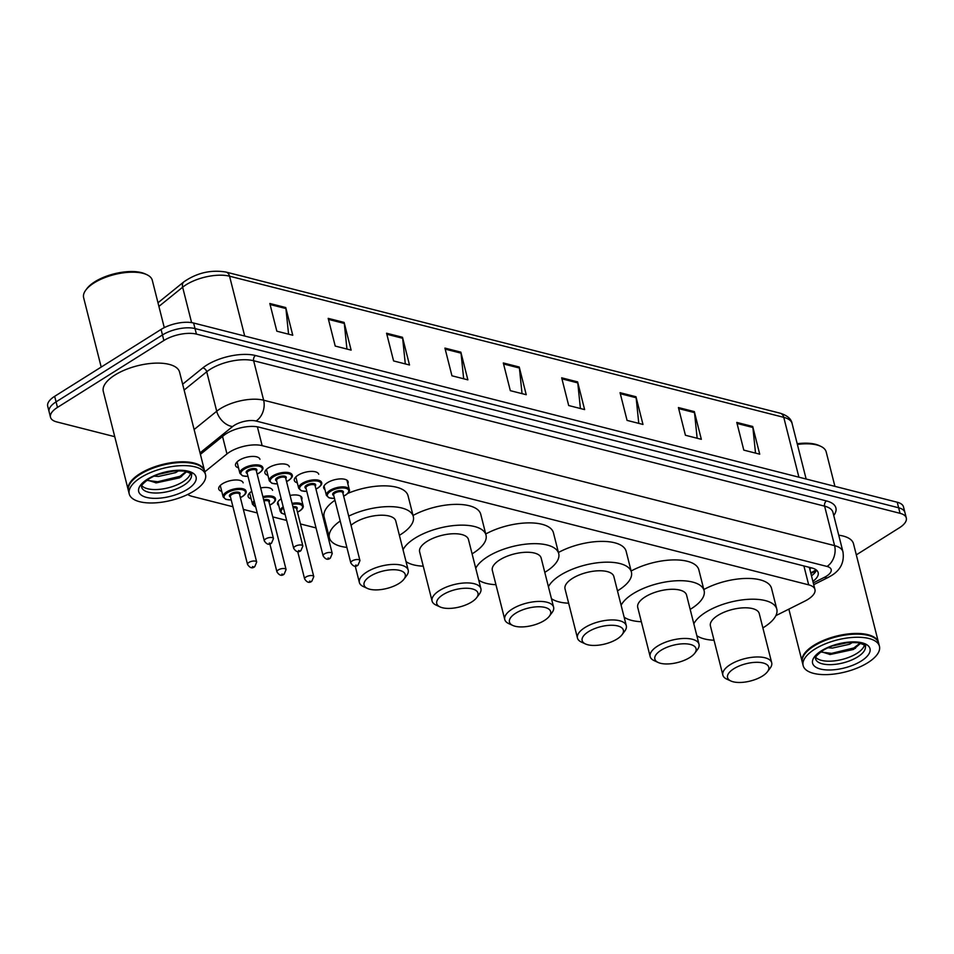 <?xml version="1.0" encoding="UTF-8"?>
<svg xmlns="http://www.w3.org/2000/svg" width="954" height="954" viewBox="0 0 954 954"><rect width="100%" height="100%" fill="white"/><g stroke="black" fill="none" stroke-linecap="round" stroke-linejoin="round"><path stroke-width="1.43" d="M278.759 505.584A12.593 5.283 -14.2 0 1 277.542 503.998A12.593 5.283 -14.2 0 1 281.168 498.811M251.152 498.906A12.593 5.283 -14.2 0 1 248.147 496.509A12.593 5.283 -14.2 0 1 251.773 491.322M221.757 491.417A12.593 5.283 -14.2 0 1 218.752 489.02A12.593 5.283 -14.2 0 1 222.473 483.773A12.593 5.283 -14.2 0 1 235.173 479.981A12.593 5.283 -14.2 0 1 243.163 482.843M324.932 489.533A12.593 5.283 -14.2 0 1 323.716 487.947A12.593 5.283 -14.2 0 1 327.437 482.7A12.593 5.283 -14.2 0 1 340.149 478.908A12.593 5.283 -14.2 0 1 348.138 481.77A12.593 5.283 -14.2 0 1 347.816 483.75M297.326 482.855A12.593 5.283 -14.2 0 1 294.321 480.458A12.593 5.283 -14.2 0 1 298.042 475.211A12.593 5.283 -14.2 0 1 310.742 471.419A12.593 5.283 -14.2 0 1 318.731 474.281M267.931 475.366A12.593 5.283 -14.2 0 1 264.926 472.969A12.593 5.283 -14.2 0 1 268.646 467.722A12.593 5.283 -14.2 0 1 281.347 463.93A12.593 5.283 -14.2 0 1 289.336 466.792M238.536 467.877A12.593 5.283 -14.2 0 1 235.531 465.492A12.593 5.283 -14.2 0 1 239.239 460.233A12.593 5.283 -14.2 0 1 251.951 456.441A12.593 5.283 -14.2 0 1 259.941 459.315M775.864 615.64L804.854 601.115A23.611 9.898 165.8 0 0 807.978 599.362A23.611 9.898 165.8 0 0 814.954 589.512A23.611 9.898 165.8 0 0 808.682 584.85L262.147 445.649A23.611 9.898 165.8 0 0 226.957 453.925L204.824 471.825M808.992 567.248A23.611 9.898 -14.2 0 1 809.696 568.739L814.954 589.512M187.759 494.446A23.611 9.898 165.8 0 0 192.052 496.342L232.943 506.753M243.353 509.412L257.246 512.942M272.761 516.901L286.641 520.431M300.45 523.949L316.036 527.92M326.447 530.579L327.639 530.877M290.052 495.436A12.593 5.283 -14.2 0 1 301.965 497.821A12.593 5.283 -14.2 0 1 301.643 499.801M260.657 487.947A12.593 5.283 -14.2 0 1 272.558 490.332M812.891 581.356A23.611 9.898 165.8 0 0 818.162 572.65A23.611 9.898 165.8 0 0 811.902 567.988L258.987 427.165A23.611 9.898 165.8 0 0 223.796 435.441L200.4 454.354M816.493 570.122A23.611 9.898 -14.2 0 1 811.484 575.811M114.742 436.682L56.763 421.918A23.611 9.898 -14.2 0 1 50.502 417.256A23.611 9.898 -14.2 0 1 57.478 407.406L163.873 340.506A23.611 9.898 -14.2 0 1 196.417 334.103L900.039 513.312A23.611 9.898 -14.2 0 1 906.3 517.974A23.611 9.898 -14.2 0 1 899.336 527.824L856.31 554.87M50.502 417.256L47.7 406.177A23.611 9.898 -14.2 0 1 54.664 396.327L161.071 329.428A23.611 9.898 -14.2 0 1 193.614 323.024L897.237 502.233L898.632 507.778A23.611 9.898 -14.2 0 1 904.893 512.441A23.611 9.898 -14.2 0 0 898.632 507.778L195.01 328.57L898.632 507.778L900.039 513.312M161.071 329.428L162.466 334.961A23.611 9.898 -14.2 0 1 195.01 328.57A23.611 9.898 -14.2 0 0 162.466 334.961L56.071 401.872L162.466 334.961L163.873 340.506M49.107 411.711A23.611 9.898 -14.2 0 1 56.071 401.872A23.611 9.898 -14.2 0 0 49.107 411.711M269.827 303.491L276.839 331.193L292.759 335.248L285.747 307.546L269.827 303.491M288.561 334.186L285.926 308.547A6.296 4.52 -75.7 0 0 285.747 307.546M328.2 318.362L335.212 346.063L351.132 350.118L344.12 322.416L328.2 318.362M346.934 349.045L344.299 323.418A6.296 4.52 -75.7 0 0 344.12 322.416M386.573 333.22L393.585 360.934L409.493 364.988L402.493 337.275L386.573 333.22M405.295 363.915L402.66 338.288A6.296 4.52 -75.7 0 0 402.493 337.275M444.934 348.091L451.946 375.793L467.865 379.847L460.854 352.145L444.934 348.091M463.668 378.786L461.032 353.147A6.296 4.52 -75.7 0 0 460.854 352.145M736.786 422.419L743.798 450.121L759.718 454.176L752.706 426.474L736.786 422.419M755.52 453.114L752.885 427.487A6.296 4.52 -75.7 0 0 752.706 426.474M678.413 407.561L685.425 435.262L701.345 439.317L694.333 411.615L678.413 407.561M697.147 438.244L694.512 412.617A6.296 4.52 -75.7 0 0 694.333 411.615M620.052 392.69L627.064 420.392L642.972 424.447L635.972 396.745L620.052 392.69M638.775 423.385L636.139 397.746A6.296 4.52 -75.7 0 0 635.972 396.745M561.679 377.82L568.691 405.533L584.611 409.588L577.599 381.874L561.679 377.82M580.414 408.515L577.778 382.888A6.296 4.52 -75.7 0 0 577.599 381.874M503.307 362.961L510.318 390.663L526.238 394.717L519.226 367.016L503.307 362.961M522.041 393.644L519.405 368.017A6.296 4.52 -75.7 0 0 519.226 367.016M897.237 502.233A23.611 9.898 -14.2 0 1 903.498 506.896L906.3 517.974M797.21 443.729A33.843 14.191 -14.2 0 1 819.009 445.518L820.631 446.269A35.417 14.859 -14.2 0 1 826.2 451.946L834.917 486.361M797.401 444.445A35.417 14.859 -14.2 0 1 820.631 446.269M802.278 662.124A39.352 16.504 -14.2 0 1 802.183 661.778A39.352 16.504 -14.2 0 1 813.798 645.369A39.352 16.504 -14.2 0 1 853.508 633.516A39.352 16.504 -14.2 0 1 878.479 642.471A39.352 16.504 -14.2 0 1 878.551 642.829M838.733 535.194A39.352 16.504 -14.2 0 1 853.508 543.78L878.479 642.471M804.937 653.812A38.959 16.337 -14.2 0 1 805.069 653.633A38.959 16.337 -14.2 0 1 814.156 645.786A38.959 16.337 -14.2 0 1 872.063 636.676A38.959 16.337 -14.2 0 1 872.254 636.771M803.149 665.594L802.362 662.47A39.352 16.504 -14.2 0 1 804.806 653.991A39.352 16.504 -14.2 0 1 813.977 646.061A39.352 16.504 -14.2 0 1 872.469 636.867A39.352 16.504 -14.2 0 1 878.658 643.175L879.445 646.287A39.352 16.504 -14.2 0 1 867.83 662.696A39.352 16.504 -14.2 0 1 828.12 674.561A39.352 16.504 -14.2 0 1 803.149 665.594A39.352 16.504 -14.2 0 1 814.764 649.185A39.352 16.504 -14.2 0 1 854.474 637.32A39.352 16.504 -14.2 0 1 879.445 646.287M864.419 645.023A25.663 10.768 -14.2 0 1 856.847 653.418A25.663 10.768 -14.2 0 1 815.753 657.33M847.915 642.579L832.937 645.87M852.637 642.352L849.561 644.26L832.341 648.088L828.108 647.778M821.084 651.701L830.207 654.504L853.472 649.471L860.615 643.27M860.067 643.127L853.902 647.933L831.566 653.371L821.656 652.119M855.476 648.303L829.479 654.456M846.031 642.793L834.488 645.357M733.829 668.742A21.25 8.908 -14.2 0 1 759.694 662.422A21.25 8.908 -14.2 0 1 767.433 671.759A21.25 8.908 -14.2 0 1 762.484 676.04A21.25 8.908 -14.2 0 1 730.895 681.001A21.25 8.908 -14.2 0 1 733.829 668.742M730.895 681.001L726.829 679.141A25.186 10.566 -14.2 0 1 722.858 675.11A25.186 10.566 -14.2 0 1 730.299 664.604A25.186 10.566 -14.2 0 1 755.711 657.008A25.186 10.566 -14.2 0 1 771.691 662.744A25.186 10.566 -14.2 0 1 770.128 668.182L767.433 671.759M771.691 662.744L759.253 613.577A25.186 10.566 165.8 0 0 743.273 607.841A25.186 10.566 165.8 0 0 717.849 615.425A25.186 10.566 165.8 0 0 710.42 625.931L722.858 675.11M693.832 623.821A43.288 18.162 -14.2 0 1 705.65 612.325A43.288 18.162 -14.2 0 1 749.331 599.279A43.288 18.162 -14.2 0 1 776.794 609.141A43.288 18.162 -14.2 0 1 764.023 627.183A43.288 18.162 -14.2 0 1 762.866 627.887M703.825 589.536A43.288 18.162 -14.2 0 1 746.183 578.434A43.288 18.162 -14.2 0 1 771.536 588.356L776.794 609.141M714.045 640.241A43.288 18.162 -14.2 0 1 696.837 635.686M661.134 650.223A21.25 8.908 -14.2 0 1 686.999 643.902A21.25 8.908 -14.2 0 1 694.739 653.24A21.25 8.908 -14.2 0 1 689.79 657.521A21.25 8.908 -14.2 0 1 658.2 662.493A21.25 8.908 -14.2 0 1 661.134 650.223M658.2 662.493L654.122 660.621A25.186 10.566 -14.2 0 1 650.163 656.591A25.186 10.566 -14.2 0 1 657.604 646.085A25.186 10.566 -14.2 0 1 683.016 638.5A25.186 10.566 -14.2 0 1 698.996 644.236A25.186 10.566 -14.2 0 1 697.434 649.662L694.739 653.24M698.996 644.236L686.558 595.057A25.186 10.566 165.8 0 0 670.567 589.322A25.186 10.566 165.8 0 0 645.154 596.918A25.186 10.566 165.8 0 0 637.725 607.412L650.163 656.591M621.126 605.301A43.288 18.162 -14.2 0 1 632.955 593.805A43.288 18.162 -14.2 0 1 676.636 580.759A43.288 18.162 -14.2 0 1 704.1 590.621A43.288 18.162 -14.2 0 1 691.328 608.676A43.288 18.162 -14.2 0 1 690.171 609.379M631.131 571.017A43.288 18.162 -14.2 0 1 673.476 559.915A43.288 18.162 -14.2 0 1 698.841 569.836L704.1 590.621M641.35 621.734A43.288 18.162 -14.2 0 1 624.131 617.166M588.427 631.715A21.25 8.908 -14.2 0 1 614.304 625.383A21.25 8.908 -14.2 0 1 622.044 634.732A21.25 8.908 -14.2 0 1 617.083 639.013A21.25 8.908 -14.2 0 1 585.506 643.974A21.25 8.908 -14.2 0 1 588.427 631.715M585.506 643.974L581.427 642.102A25.186 10.566 -14.2 0 1 577.468 638.071A25.186 10.566 -14.2 0 1 584.897 627.577A25.186 10.566 -14.2 0 1 610.322 619.981A25.186 10.566 -14.2 0 1 626.301 625.717A25.186 10.566 -14.2 0 1 624.727 631.154L622.044 634.732M626.301 625.717L613.851 576.55A25.186 10.566 165.8 0 0 597.872 570.802A25.186 10.566 165.8 0 0 572.46 578.398A25.186 10.566 165.8 0 0 565.03 588.904L577.468 638.071M548.431 586.782A43.288 18.162 -14.2 0 1 560.26 575.286A43.288 18.162 -14.2 0 1 603.942 562.24A43.288 18.162 -14.2 0 1 631.405 572.102A43.288 18.162 -14.2 0 1 618.621 590.156A43.288 18.162 -14.2 0 1 617.476 590.86M558.436 552.497A43.288 18.162 -14.2 0 1 600.781 541.395A43.288 18.162 -14.2 0 1 626.146 551.329L631.405 572.102M568.644 603.214A43.288 18.162 -14.2 0 1 551.436 598.659M515.732 613.195A21.25 8.908 -14.2 0 1 541.598 606.875A21.25 8.908 -14.2 0 1 549.337 616.212A21.25 8.908 -14.2 0 1 544.388 620.494A21.25 8.908 -14.2 0 1 512.799 625.454A21.25 8.908 -14.2 0 1 515.732 613.195M512.799 625.454L508.732 623.594A25.186 10.566 -14.2 0 1 504.773 619.563A25.186 10.566 -14.2 0 1 512.203 609.057A25.186 10.566 -14.2 0 1 537.615 601.461A25.186 10.566 -14.2 0 1 553.606 607.197A25.186 10.566 -14.2 0 1 552.032 612.635L549.337 616.212M553.606 607.197L541.156 558.03A25.186 10.566 165.8 0 0 525.177 552.294A25.186 10.566 165.8 0 0 499.765 559.879A25.186 10.566 165.8 0 0 492.324 570.385L504.773 619.563M475.736 568.274A43.288 18.162 -14.2 0 1 487.554 556.778A43.288 18.162 -14.2 0 1 531.235 543.732A43.288 18.162 -14.2 0 1 558.71 553.594A43.288 18.162 -14.2 0 1 545.926 571.637A43.288 18.162 -14.2 0 1 544.782 572.34M485.729 533.99A43.288 18.162 -14.2 0 1 528.087 522.887A43.288 18.162 -14.2 0 1 553.451 532.809L558.71 553.594M495.949 584.695A43.288 18.162 -14.2 0 1 478.741 580.139M443.038 594.676A21.25 8.908 -14.2 0 1 468.903 588.356A21.25 8.908 -14.2 0 1 476.642 597.693A21.25 8.908 -14.2 0 1 471.693 601.974A21.25 8.908 -14.2 0 1 440.104 606.947A21.25 8.908 -14.2 0 1 443.038 594.676M440.104 606.947L436.038 605.074A25.186 10.566 -14.2 0 1 432.079 601.044A25.186 10.566 -14.2 0 1 439.508 590.538A25.186 10.566 -14.2 0 1 464.92 582.954A25.186 10.566 -14.2 0 1 480.899 588.69A25.186 10.566 -14.2 0 1 479.337 594.115L476.642 597.693M480.899 588.69L468.462 539.511A25.186 10.566 165.8 0 0 452.482 533.775A25.186 10.566 165.8 0 0 427.07 541.371A25.186 10.566 165.8 0 0 419.629 551.865L432.079 601.044M403.041 549.754A43.288 18.162 -14.2 0 1 414.859 538.259A43.288 18.162 -14.2 0 1 458.54 525.213A43.288 18.162 -14.2 0 1 486.003 535.075A43.288 18.162 -14.2 0 1 473.232 553.129A43.288 18.162 -14.2 0 1 472.087 553.833M413.034 515.47A43.288 18.162 -14.2 0 1 455.392 504.368A43.288 18.162 -14.2 0 1 480.756 514.301L486.003 535.075M423.254 566.187A43.288 18.162 -14.2 0 1 406.046 561.62M370.343 576.168A21.25 8.908 -14.2 0 1 396.208 569.836A21.25 8.908 -14.2 0 1 403.947 579.185A21.25 8.908 -14.2 0 1 398.999 583.466A21.25 8.908 -14.2 0 1 367.409 588.427A21.25 8.908 -14.2 0 1 370.343 576.168M367.409 588.427L363.343 586.555A25.186 10.566 -14.2 0 1 359.384 582.524A25.186 10.566 -14.2 0 1 366.813 572.03A25.186 10.566 -14.2 0 1 392.225 564.434A25.186 10.566 -14.2 0 1 408.205 570.17A25.186 10.566 -14.2 0 1 406.642 575.608L403.947 579.185M408.205 570.17L395.767 521.003A25.186 10.566 165.8 0 0 379.787 515.255A25.186 10.566 165.8 0 0 354.363 522.852A25.186 10.566 165.8 0 0 351.024 525.284M348.711 516.126A43.288 18.162 -14.2 0 1 413.309 516.555A43.288 18.162 -14.2 0 1 400.537 534.61A43.288 18.162 -14.2 0 1 399.38 535.313M347.828 493.373A43.288 18.162 -14.2 0 1 408.05 495.782L413.309 516.555M346.874 547.393A43.288 18.162 -14.2 0 1 329.392 537.794A43.288 18.162 -14.2 0 1 340.208 521.027M329.392 537.794L324.133 517.02A43.288 18.162 -14.2 0 1 334.949 500.254M101.196 367.075L83.63 297.672A35.417 14.859 -14.2 0 1 85.836 290.04L86.909 288.609A33.843 14.191 -14.2 0 1 94.792 281.788A33.843 14.191 -14.2 0 1 145.103 273.881L146.725 274.633A35.417 14.859 -14.2 0 1 152.294 280.297L164.279 327.627M85.836 290.04A35.417 14.859 -14.2 0 1 94.088 282.909A35.417 14.859 -14.2 0 1 146.725 274.633M128.373 490.487A39.352 16.504 -14.2 0 1 128.277 490.141A39.352 16.504 -14.2 0 1 139.892 473.733A39.352 16.504 -14.2 0 1 179.602 461.867A39.352 16.504 -14.2 0 1 204.573 470.835A39.352 16.504 -14.2 0 1 204.645 471.181M128.277 490.141L103.306 391.45A39.352 16.504 -14.2 0 1 114.921 375.041A39.352 16.504 -14.2 0 1 154.631 363.176A39.352 16.504 -14.2 0 1 179.59 372.143L204.573 470.835M131.032 482.175A38.959 16.337 -14.2 0 1 131.163 481.997A38.959 16.337 -14.2 0 1 140.238 474.15A38.959 16.337 -14.2 0 1 198.146 465.039A38.959 16.337 -14.2 0 1 198.349 465.135M129.243 493.957L128.444 490.833A39.352 16.504 -14.2 0 1 130.901 482.354A39.352 16.504 -14.2 0 1 140.059 474.424A39.352 16.504 -14.2 0 1 198.551 465.23A39.352 16.504 -14.2 0 1 204.74 471.526L205.527 474.651A39.352 16.504 -14.2 0 1 193.912 491.06A39.352 16.504 -14.2 0 1 154.202 502.913A39.352 16.504 -14.2 0 1 129.243 493.957A39.352 16.504 -14.2 0 1 140.858 477.537A39.352 16.504 -14.2 0 1 180.568 465.683A39.352 16.504 -14.2 0 1 205.527 474.651M190.514 473.375A25.663 10.768 -14.2 0 1 182.929 481.782A25.663 10.768 -14.2 0 1 141.848 485.693M174.01 470.942L159.032 474.233M178.732 470.716L175.655 472.624L158.436 476.451L154.202 476.141M147.178 480.065L156.301 482.867L179.567 477.835L186.698 471.634M186.161 471.491L179.996 476.296L157.66 481.734L147.751 480.482M181.57 476.654L155.574 482.807M172.125 471.157L160.582 473.709M809.898 569.562A7.87 3.303 165.8 0 0 810.304 567.582M810.65 572.507A23.611 9.957 63.4 0 0 812.355 572.054L810.733 572.865M803.9 565.949L808.682 584.85M222.544 436.455L226.957 453.925M257.389 426.832L262.147 445.649M813.273 582.906L824.459 577.301A15.741 6.606 165.8 0 0 826.546 576.121A15.741 6.606 165.8 0 0 827.023 566.449L256.054 421.036A15.741 6.606 165.8 0 0 234.362 425.305A15.741 6.606 165.8 0 0 232.597 426.557L200.03 452.876M194.115 429.515L216.713 411.246A31.482 13.201 -14.2 0 1 220.243 408.741A31.482 13.201 -14.2 0 1 263.638 400.215L834.595 545.628A31.482 13.201 -14.2 0 1 842.954 551.853L832.961 512.37A31.482 13.201 165.8 0 0 824.614 506.157L253.645 360.731A31.482 13.201 165.8 0 0 210.25 369.27A31.482 13.201 165.8 0 0 206.732 371.774L184.122 390.043M182.643 384.2L202.761 367.946A35.417 14.859 -14.2 0 1 255.541 355.532L826.498 500.945A3.935 2.826 -75.7 0 0 824.614 506.157L834.595 545.628A15.741 11.305 104.3 0 1 827.023 566.449M202.761 367.946A3.935 2.647 -128.9 0 1 206.732 371.774L216.713 411.246A15.741 10.566 51.1 0 0 232.597 426.557M826.498 500.945A35.417 14.859 -14.2 0 1 833.748 515.506M196.417 334.103L193.614 323.024M57.478 407.406L54.664 396.327M256.054 421.036A15.741 11.305 104.3 0 0 263.638 400.215L253.645 360.731A3.935 2.826 -75.7 0 1 255.541 355.532M824.459 577.301A15.741 6.642 63.4 0 0 828.012 577.516L813.726 584.671M816.23 570.695L810.876 573.39M157.982 302.776L183.883 281.835A7.87 5.283 51.1 0 0 182.643 287.226L158.901 306.413M183.883 281.835C196.906 272.832 210.929 269.577 225.967 272.057A7.87 5.652 104.3 0 1 229.556 276.195A31.482 13.201 165.8 0 0 182.643 287.226L191.599 322.619M798.903 477.191L783.759 417.339A7.87 5.652 -75.7 0 0 780.157 413.201C787.36 415.491 791.343 418.937 792.106 423.564A31.482 13.201 165.8 0 0 783.759 417.339L229.556 276.195L244.701 336.035M503.569 363.987L519.405 368.017M561.942 378.845L577.778 382.888M620.303 393.716L636.139 397.746M678.676 408.586L694.512 412.617M737.048 423.445L752.885 427.487M445.196 349.116L461.032 353.147M386.823 334.246L402.66 338.288M328.462 319.387L344.299 323.418M270.089 304.517L285.926 308.547M865.29 646.18A25.663 10.768 -14.2 0 1 857.718 656.877A25.663 10.768 -14.2 0 1 831.828 664.616A25.663 10.768 -14.2 0 1 815.539 658.773C816.97 658.033 811.341 659.393 822.551 650.723C832.603 644.463 844.588 641.827 858.505 642.805C864.503 644.844 866.769 645.977 865.29 646.18M821.334 650.855A29.598 12.414 -14.2 0 1 862.13 642.829A29.598 12.414 -14.2 0 1 861.247 661.027A29.598 12.414 -14.2 0 1 820.452 669.04A29.598 12.414 -14.2 0 1 821.334 650.855M191.384 474.543A25.663 10.768 -14.2 0 1 183.812 485.24A25.663 10.768 -14.2 0 1 157.911 492.979A25.663 10.768 -14.2 0 1 141.633 487.136C143.064 486.397 137.436 487.756 148.645 479.087C158.698 472.826 170.683 470.191 184.599 471.169C190.597 473.208 192.863 474.329 191.384 474.543M147.429 479.218A29.598 12.414 -14.2 0 1 188.224 471.193A29.598 12.414 -14.2 0 1 187.342 489.378A29.598 12.414 -14.2 0 1 146.546 497.404A29.598 12.414 -14.2 0 1 147.429 479.218M334.496 498.465L329.07 497.869L326.411 495.376A11.806 4.949 -14.2 0 1 329.893 490.451A11.806 4.949 -14.2 0 1 341.806 486.898A11.806 4.949 -14.2 0 1 349.295 489.581L346.922 480.184M343.631 496.056A11.019 4.627 165.8 0 0 345.455 495.066A11.019 4.627 165.8 0 0 345.789 488.293A11.019 4.627 165.8 0 0 330.597 491.274A11.019 4.627 165.8 0 0 334.472 498.382M333.745 495.484A5.509 2.313 -14.2 0 1 334.317 492.228A5.509 2.313 -14.2 0 1 341.15 490.594A5.509 2.313 -14.2 0 1 342.903 493.17M342.784 492.705A4.722 1.98 165.8 0 0 339.791 491.632A4.722 1.98 165.8 0 0 335.021 493.051A4.722 1.98 165.8 0 0 333.626 495.019L350.798 562.896A4.722 1.98 -14.2 0 1 352.193 560.928A4.722 1.98 -14.2 0 1 356.963 559.509A4.722 1.98 -14.2 0 1 359.956 560.582L342.784 492.705M355.723 565.066L356.784 565.34L355.723 565.066M306.794 491.405L301.369 490.809L298.709 488.317A11.806 4.949 -14.2 0 1 302.191 483.392A11.806 4.949 -14.2 0 1 314.104 479.838A11.806 4.949 -14.2 0 1 321.605 482.533C322.321 483.821 321.116 485.646 318.004 487.983L315.953 489.092M315.929 489.008A11.019 4.627 165.8 0 0 317.765 488.007A11.019 4.627 165.8 0 0 318.087 481.233A11.019 4.627 165.8 0 0 302.907 484.227A11.019 4.627 165.8 0 0 306.783 491.322M306.043 488.424A5.509 2.313 -14.2 0 1 306.616 485.169A5.509 2.313 -14.2 0 1 313.461 483.547A5.509 2.313 -14.2 0 1 315.202 486.111M315.082 485.646A4.722 1.98 165.8 0 0 312.089 484.572A4.722 1.98 165.8 0 0 307.319 486.003A4.722 1.98 165.8 0 0 305.924 487.971L323.108 555.836A4.722 1.98 -14.2 0 1 324.491 553.869A4.722 1.98 -14.2 0 1 329.261 552.449A4.722 1.98 -14.2 0 1 332.254 553.523L315.082 485.646M328.021 558.007L329.082 558.281L328.021 558.007M277.399 483.916L271.973 483.32L269.314 480.828A11.806 4.949 -14.2 0 1 272.796 475.915A11.806 4.949 -14.2 0 1 284.709 472.349A11.806 4.949 -14.2 0 1 292.198 475.044C292.914 476.344 291.721 478.157 288.609 480.494L286.558 481.603M286.534 481.52A11.019 4.627 165.8 0 0 288.358 480.518A11.019 4.627 165.8 0 0 288.692 473.756A11.019 4.627 165.8 0 0 273.5 476.738A11.019 4.627 165.8 0 0 277.375 483.833M276.648 480.947A5.509 2.313 -14.2 0 1 277.22 477.68A5.509 2.313 -14.2 0 1 284.065 476.058A5.509 2.313 -14.2 0 1 285.806 478.622M285.687 478.169A4.722 1.98 165.8 0 0 282.694 477.083A4.722 1.98 165.8 0 0 277.924 478.514A4.722 1.98 165.8 0 0 276.529 480.482L293.701 548.359A4.722 1.98 -14.2 0 1 295.096 546.38A4.722 1.98 -14.2 0 1 299.866 544.961A4.722 1.98 -14.2 0 1 302.859 546.034L285.687 478.169M298.626 550.518L299.687 550.792L298.626 550.518M248.004 476.428L242.578 475.831L239.919 473.351A11.806 4.949 -14.2 0 1 243.401 468.426A11.806 4.949 -14.2 0 1 255.314 464.86A11.806 4.949 -14.2 0 1 262.803 467.555C263.519 468.855 262.326 470.668 259.214 473.005L257.163 474.114M257.139 474.031A11.019 4.627 165.8 0 0 258.963 473.029A11.019 4.627 165.8 0 0 259.297 466.267A11.019 4.627 165.8 0 0 244.105 469.249A11.019 4.627 165.8 0 0 247.98 476.344M247.253 473.458A5.509 2.313 -14.2 0 1 247.825 470.191A5.509 2.313 -14.2 0 1 254.658 468.569A5.509 2.313 -14.2 0 1 256.411 471.133M256.292 470.68A4.722 1.98 165.8 0 0 253.299 469.595A4.722 1.98 165.8 0 0 248.529 471.026A4.722 1.98 165.8 0 0 247.134 472.993L264.306 540.87A4.722 1.98 -14.2 0 1 265.701 538.903A4.722 1.98 -14.2 0 1 270.471 537.472A4.722 1.98 -14.2 0 1 273.464 538.545L256.292 470.68M269.231 543.041L270.292 543.303L269.231 543.041M292.067 503.366A11.806 4.949 -14.2 0 1 303.122 505.632C303.742 507.242 302.537 509.054 299.532 511.082L297.481 512.191M297.457 512.107A11.019 4.627 165.8 0 0 299.282 511.117A11.019 4.627 165.8 0 0 301.905 505.477A11.019 4.627 165.8 0 0 292.318 504.392M306.019 576.979A4.722 1.98 -14.2 0 1 310.789 575.548A4.722 1.98 -14.2 0 1 313.783 576.633L311.827 581.248C309.358 583.288 306.949 582.512 304.624 578.947A4.722 1.98 -14.2 0 1 306.019 576.979M310.61 581.38L309.549 581.117L310.61 581.38M313.783 576.633L296.611 508.756A4.722 1.98 165.8 0 0 293.164 507.707M277.852 502.019L280.237 511.427A11.806 4.949 -14.2 0 1 283.207 506.836M292.902 506.681A5.509 2.313 -14.2 0 1 296.73 509.209M283.493 507.969A11.019 4.627 165.8 0 0 285.091 514.301M262.863 496.652A11.806 4.949 -14.2 0 1 275.432 498.572C276.04 500.182 274.847 501.995 271.83 504.034L269.779 505.143M269.755 505.06A11.019 4.627 165.8 0 0 271.58 504.058A11.019 4.627 165.8 0 0 273.917 498.179A11.019 4.627 165.8 0 0 263.113 497.666M278.318 569.92A4.722 1.98 -14.2 0 1 283.088 568.501A4.722 1.98 -14.2 0 1 286.081 569.574L284.137 574.201C281.657 576.228 279.26 575.465 276.934 571.887A4.722 1.98 -14.2 0 1 278.318 569.92M282.909 574.332L281.847 574.058L282.909 574.332M286.081 569.574L268.909 501.697A4.722 1.98 165.8 0 0 263.936 500.91M249.65 492.979L252.536 504.368A11.806 4.949 -14.2 0 1 254.181 500.838M263.686 499.896A5.509 2.313 -14.2 0 1 269.028 502.162M254.491 502.09A11.019 4.627 165.8 0 0 255.696 506.824M220.255 485.491L223.141 496.879A11.806 4.949 -14.2 0 1 226.623 491.954A11.806 4.949 -14.2 0 1 238.536 488.4A11.806 4.949 -14.2 0 1 246.025 491.083C246.645 492.693 245.44 494.518 242.435 496.545L240.384 497.654M240.36 497.571A11.019 4.627 165.8 0 0 242.185 496.569A11.019 4.627 165.8 0 0 242.519 489.796A11.019 4.627 165.8 0 0 227.326 492.789A11.019 4.627 165.8 0 0 231.202 499.884M230.474 496.986A5.509 2.313 -14.2 0 1 231.047 493.731A5.509 2.313 -14.2 0 1 237.88 492.109A5.509 2.313 -14.2 0 1 239.633 494.673M256.686 562.085L239.514 494.208A4.722 1.98 165.8 0 0 236.52 493.135A4.722 1.98 165.8 0 0 231.75 494.554A4.722 1.98 165.8 0 0 230.355 496.533L247.527 564.398A4.722 1.98 -14.2 0 1 248.922 562.431A4.722 1.98 -14.2 0 1 253.692 561.012A4.722 1.98 -14.2 0 1 256.686 562.085L254.73 566.712C252.261 568.739 249.865 567.976 247.527 564.398M253.514 566.843L252.452 566.569L253.514 566.843M812.355 572.054L816.147 569.86M828.012 577.516L831.423 575.596C840.641 569.979 844.481 562.061 842.954 551.853M225.967 272.057L780.157 413.201M792.106 423.564L806.142 479.039M802.183 661.778L788.863 609.129M359.384 582.524L355.21 566.044M343.655 496.152L345.706 495.043C348.818 492.705 350.011 490.881 349.295 489.581M350.798 562.896C353.135 566.461 355.532 567.236 358 565.209L359.956 560.582M326.411 495.376L324.026 485.98M323.108 555.836C325.433 559.414 327.83 560.177 330.311 558.15L332.254 553.523M298.709 488.317L295.823 476.928M293.701 548.359C296.038 551.925 298.435 552.7 300.904 550.661L302.859 546.034M269.314 480.828L266.428 469.44M264.306 540.87C266.631 544.436 269.04 545.211 271.508 543.172L273.464 538.545M239.919 473.351L237.033 461.951M303.122 505.632L300.748 496.235M304.624 578.947L297.684 551.495M280.237 511.427L281.513 513.192L285.127 514.433M276.934 571.887L269.839 543.863M252.536 504.368L255.744 507.039M223.141 496.879L225.8 499.371L231.226 499.968"/></g></svg>
